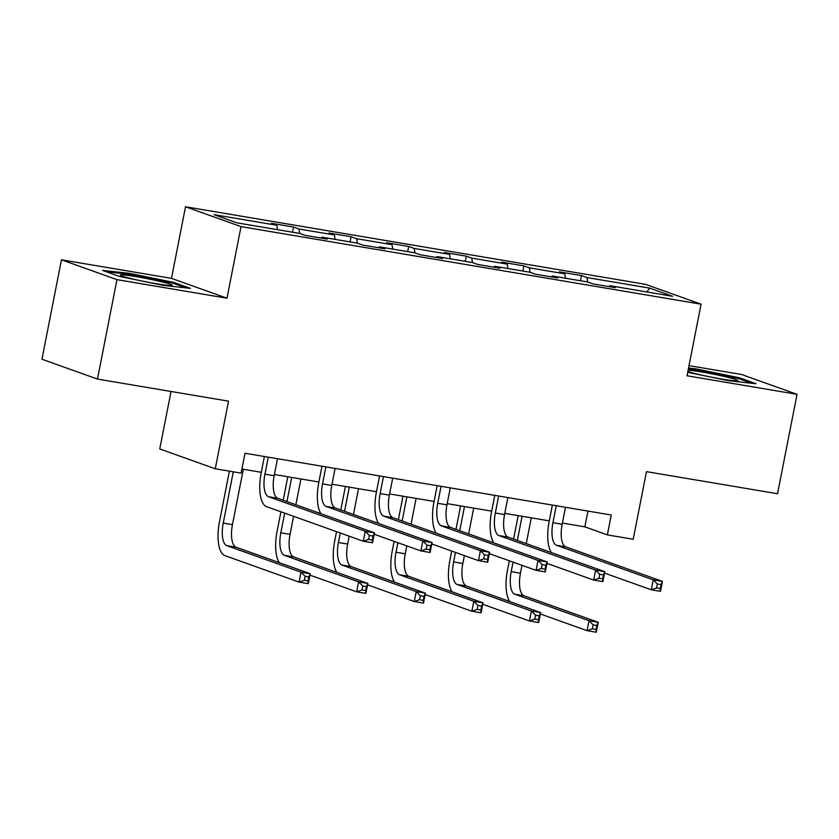 <?xml version="1.0" encoding="UTF-8"?>
<svg xmlns="http://www.w3.org/2000/svg" width="839" height="839" viewBox="0 0 839 839"><rect width="100%" height="100%" fill="white"/><g stroke="black" fill="none" stroke-linecap="round" stroke-linejoin="round"><path stroke-width="1.26" d="M171.03 391.477L159.756 448.938L215.266 468.781L241.108 473.133L245.009 453.249L611.264 515.01L607.363 534.894L633.214 539.257L646.47 471.644L777.543 493.741L797.05 394.32L741.54 374.488L689.018 365.626M61.457 259.807L41.95 359.228L97.46 379.071L116.967 279.649L226.991 298.202L241.034 226.614L185.524 206.772L171.481 278.359L61.457 259.807L116.967 279.649M241.034 226.614L701.068 304.19L645.558 284.348L185.524 206.772M649.732 288.134L586.964 277.552L581.49 275.591L559.33 271.857L564.815 273.818L529.367 267.84L523.893 265.879L501.732 262.146L507.217 264.107L471.77 258.129L466.295 256.168L444.146 252.434L449.62 254.395L414.172 248.417L408.698 246.456L386.548 242.723L392.023 244.684L356.575 238.706L351.101 236.745L328.951 233.011L334.425 234.972L298.978 228.995L293.503 227.033L271.354 223.3L276.828 225.261L214.06 214.669L236.871 222.828L299.628 233.41L305.113 235.36L327.262 239.105L321.788 237.143L357.225 243.121L362.71 245.072L384.86 248.816L379.385 246.855L414.823 252.833L420.297 254.783L442.457 258.527L436.983 256.566L472.42 262.544L477.894 264.505L500.054 268.239L494.57 266.278L530.017 272.256L535.492 274.217L557.652 277.95L552.167 275.989L587.615 281.967L593.089 283.928L615.239 287.662L609.764 285.7L672.532 296.282L649.732 288.134L646.817 291.951M321.169 238.077L321.788 237.143M298.978 228.995L299.691 233.431M334.425 234.972L335.128 239.388M378.767 247.788L379.385 246.855M356.575 238.706L357.288 243.142M392.023 244.684L392.725 249.11M436.364 257.5L436.983 256.566M414.172 248.417L414.886 252.854M449.62 254.395L450.323 258.821M493.961 267.211L494.57 266.278M471.77 258.129L472.472 262.565M507.217 264.107L507.92 268.532M551.559 276.922L552.167 275.989M529.367 267.84L530.07 272.276M564.815 273.818L565.517 278.244M609.156 286.634L609.764 285.7M586.964 277.552L587.667 281.988M215.266 468.781L228.533 401.168L97.46 379.071M701.068 304.19L687.026 375.767L797.05 394.32M562.382 523.064L584.856 526.85L607.363 534.894M241.915 469.022L261.286 472.294M274.405 474.507L318.883 482.006M332.003 484.218L376.48 491.717M389.6 493.93L434.078 501.428M447.187 503.641L491.675 511.14M504.784 513.353L549.272 520.851M276.828 225.261L277.531 229.676M587.961 511.077L584.856 526.85M581.49 275.591L580.473 280.761M523.893 265.879L522.875 271.049M466.295 256.168L465.278 261.338M408.698 246.456L407.681 251.627M351.101 236.745L350.083 241.915M293.503 227.033L292.486 232.204M687.697 372.327L728.787 380.728L756.054 383.748L739.337 377.77L695.353 368.782L688.546 368.027M226.991 298.202L171.481 278.359M119.169 276.356L163.154 285.354L190.432 288.375L173.704 282.397L129.72 273.399L102.452 270.378L119.169 276.356M695.164 369.695L695.353 368.782M739.138 378.767L739.337 377.77M129.542 274.322L129.72 273.399M173.516 283.383L173.704 282.397M556.247 505.728L552.922 522.718A20.304 7.866 -80.4 0 0 556.519 545.277L653.214 579.843L662.443 581.396L660.492 591.338L651.263 589.786L604.573 573.089M565.476 507.291L562.151 524.27A20.304 7.866 -80.4 0 0 565.748 546.839L662.443 581.396L661.038 584.605L657.346 583.986L656.57 587.961L660.262 588.59L661.038 584.605M551.422 552.586A30.456 11.788 99.6 0 1 549.167 521.376L552.366 505.078M656.57 587.961L651.263 589.786L653.214 579.843L657.346 583.986M660.262 588.59L660.492 591.338M509.713 601.521A30.456 11.788 99.6 0 1 507.459 570.31L509.325 560.798M513.583 539.068L518.187 515.607M531.307 517.82L526.242 543.588M521.984 565.318L520.442 573.205A20.304 7.866 -80.4 0 0 524.039 595.774L598.228 622.286L596.277 632.228L587.048 630.666L540.358 613.98M522.068 516.268L517.338 540.41M513.069 562.14L511.203 571.642A20.304 7.866 -80.4 0 0 514.81 594.211L588.999 620.724L598.228 622.286L596.823 625.495L593.131 624.877L592.355 628.851L596.047 629.47L596.823 625.495M592.355 628.851L587.048 630.666L588.999 620.724L593.131 624.877M596.047 629.47L596.277 632.228M687.865 371.488A26.397 1.678 11.1 0 0 715.059 377.854A26.397 1.678 11.1 0 0 737.565 380.791A26.397 1.678 11.1 0 0 737.617 380.78A26.397 1.678 11.1 0 0 718.677 375.222A26.397 1.678 11.1 0 0 688.116 370.23M688.368 368.95L695.709 369.758L738.33 378.473L751.754 383.276M156.033 283.655A26.397 1.678 11.1 0 0 171.995 285.407A26.397 1.678 11.1 0 0 136.526 276.692A26.397 1.678 11.1 0 0 120.501 275.297A26.397 1.678 11.1 0 0 156.033 283.655M106.27 271.742L130.087 274.384L172.708 283.1L186.132 287.892M498.649 496.017L495.325 513.007A20.304 7.866 -80.4 0 0 498.922 535.565L595.617 570.132L604.846 571.684L602.895 581.626L593.666 580.074L546.976 563.378M507.878 497.579L504.554 514.559A20.304 7.866 -80.4 0 0 508.151 537.128L604.846 571.684L603.44 574.893L599.749 574.275L598.973 578.249L602.664 578.868L603.44 574.893M493.825 542.875A30.456 11.788 99.6 0 1 491.57 511.664L494.769 495.367M598.973 578.249L593.666 580.074L595.617 570.132L599.749 574.275M602.664 578.868L602.895 581.626M441.052 486.305L437.727 503.295A20.304 7.866 -80.4 0 0 441.324 525.854L538.019 560.41L547.248 561.973L545.298 571.915L536.069 570.352L489.378 553.667M450.281 487.868L446.956 504.847A20.304 7.866 -80.4 0 0 450.553 527.416L547.248 561.973L545.843 565.182L542.151 564.563L541.375 568.538L545.067 569.157L545.843 565.182M436.228 533.164A30.456 11.788 99.6 0 1 433.973 501.953L437.171 485.655M541.375 568.538L536.069 570.352L538.019 560.41L542.151 564.563M545.067 569.157L545.298 571.915M452.116 591.81A30.456 11.788 99.6 0 1 449.861 560.599L451.728 551.087M455.986 529.357L460.59 505.896M473.71 508.109L468.655 533.877M464.387 555.607L462.845 563.493A20.304 7.866 -80.4 0 0 466.442 586.052L540.631 612.575L538.68 622.517L529.451 620.954L482.761 604.269M464.481 506.557L459.741 530.699M455.472 552.429L453.605 561.931A20.304 7.866 -80.4 0 0 457.213 584.5L531.402 611.012L540.631 612.575L539.225 615.784L535.534 615.165L534.758 619.14L538.449 619.759L539.225 615.784M534.758 619.14L529.451 620.954L531.402 611.012L535.534 615.165M538.449 619.759L538.68 622.517M394.519 582.098A30.456 11.788 99.6 0 1 392.264 550.887L394.131 541.375M398.389 519.645L402.993 496.185M416.113 498.397L411.058 524.165M406.789 545.895L405.247 553.782A20.304 7.866 -80.4 0 0 408.845 576.341L483.033 602.863L481.083 612.806L471.854 611.243L425.163 594.557M406.884 496.845L402.143 520.988M397.875 542.718L396.018 552.219A20.304 7.866 -80.4 0 0 399.616 574.788L473.804 601.301L483.033 602.863L481.628 606.073L477.936 605.454L477.16 609.429L480.852 610.047L481.628 606.073M477.16 609.429L471.854 611.243L473.804 601.301L477.936 605.454M480.852 610.047L481.083 612.806M383.454 476.594L380.13 493.584A20.304 7.866 -80.4 0 0 383.727 516.142L480.422 550.699L489.651 552.261L487.7 562.203L478.471 560.641L431.781 543.955M392.694 478.157L389.359 495.136A20.304 7.866 -80.4 0 0 392.956 517.705L489.651 552.261L488.246 555.47L484.554 554.852L483.778 558.826L487.469 559.445L488.246 555.47M378.63 523.452A30.456 11.788 99.6 0 1 376.375 492.241L379.574 475.944M483.778 558.826L478.471 560.641L480.422 550.699L484.554 554.852M487.469 559.445L487.7 562.203M325.868 466.883L322.533 483.872A20.304 7.866 -80.4 0 0 326.13 506.431L422.825 540.987L432.054 542.55L430.103 552.492L420.874 550.929L374.184 534.244M335.097 468.445L331.762 485.424A20.304 7.866 -80.4 0 0 335.359 507.994L432.054 542.55L430.659 545.759L426.957 545.14L426.181 549.115L429.872 549.734L430.659 545.759M321.033 513.741A30.456 11.788 99.6 0 1 318.778 482.53L321.977 466.232M426.181 549.115L420.874 550.929L422.825 540.987L426.957 545.14M429.872 549.734L430.103 552.492M268.27 457.171L264.935 474.161A20.304 7.866 -80.4 0 0 268.532 496.719L365.227 531.276L374.456 532.838L372.506 542.781L363.277 541.218L266.582 506.662A30.456 11.788 99.6 0 1 261.181 472.818L264.379 456.521M277.499 458.734L274.164 475.713A20.304 7.866 -80.4 0 0 277.761 498.282L374.456 532.838L373.061 536.048L369.37 535.429L368.583 539.404L372.275 540.022L373.061 536.048M368.583 539.404L363.277 541.218L365.227 531.276L369.37 535.429M372.275 540.022L372.506 542.781M336.921 572.387A30.456 11.788 99.6 0 1 334.667 541.165L336.533 531.664M340.791 509.934L345.395 486.473M358.515 488.686L353.46 514.454M349.192 536.184L347.65 544.071A20.304 7.866 -80.4 0 0 351.247 566.629L425.436 593.152L423.485 603.094L414.256 601.532L367.566 584.846M349.286 487.134L344.546 511.276M340.288 533.006L338.421 542.508A20.304 7.866 -80.4 0 0 342.018 565.077L416.207 591.589L425.436 593.152L424.031 596.361L420.339 595.742L419.563 599.717L423.255 600.336L424.031 596.361M419.563 599.717L414.256 601.532L416.207 591.589L420.339 595.742M423.255 600.336L423.485 603.094M279.324 562.675A30.456 11.788 99.6 0 1 277.069 531.454L280.929 511.79M283.194 500.222L287.798 476.762M300.918 478.975L295.863 504.742M293.587 516.321L290.053 534.359A20.304 7.866 -80.4 0 0 293.65 556.918L367.839 583.43L365.888 593.383L356.659 591.82L309.969 575.135M291.689 477.412L286.948 501.565M284.683 513.132L280.824 532.796A20.304 7.866 -80.4 0 0 284.421 555.366L358.61 581.878L367.839 583.43L366.444 586.65L362.742 586.021L361.966 590.006L365.657 590.625L366.444 586.65M361.966 590.006L356.659 591.82L358.61 581.878L362.742 586.021M365.657 590.625L365.888 593.383M233.284 471.822L223.226 523.085A20.304 7.866 -80.4 0 0 226.824 545.654L301.012 572.167L310.241 573.719L308.291 583.661L299.062 582.109L224.873 555.596A30.456 11.788 99.6 0 1 219.472 521.743L229.393 471.161M243.32 469.263L232.455 524.648A20.304 7.866 -80.4 0 0 236.053 547.206L310.241 573.719L308.846 576.938L305.155 576.309L304.368 580.294L308.06 580.913L308.846 576.938M304.368 580.294L299.062 582.109L301.012 572.167L305.155 576.309M308.06 580.913L308.291 583.661M562.151 524.27L552.922 522.718M565.748 546.839L556.519 545.277M520.442 573.205L511.203 571.642M524.039 595.774L514.81 594.211M504.554 514.559L495.325 513.007M508.151 537.128L498.922 535.565M446.956 504.847L437.727 503.295M450.553 527.416L441.324 525.854M462.845 563.493L453.605 561.931M466.442 586.052L457.213 584.5M405.247 553.782L396.018 552.219M408.845 576.341L399.616 574.788M389.359 495.136L380.13 493.584M392.956 517.705L383.727 516.142M331.762 485.424L322.533 483.872M335.359 507.994L326.13 506.431M274.164 475.713L264.935 474.161M277.761 498.282L268.532 496.719M347.65 544.071L338.421 542.508M351.247 566.629L342.018 565.077M290.053 534.359L280.824 532.796M293.65 556.918L284.421 555.366M232.455 524.648L223.226 523.085M236.053 547.206L226.824 545.654"/></g></svg>
